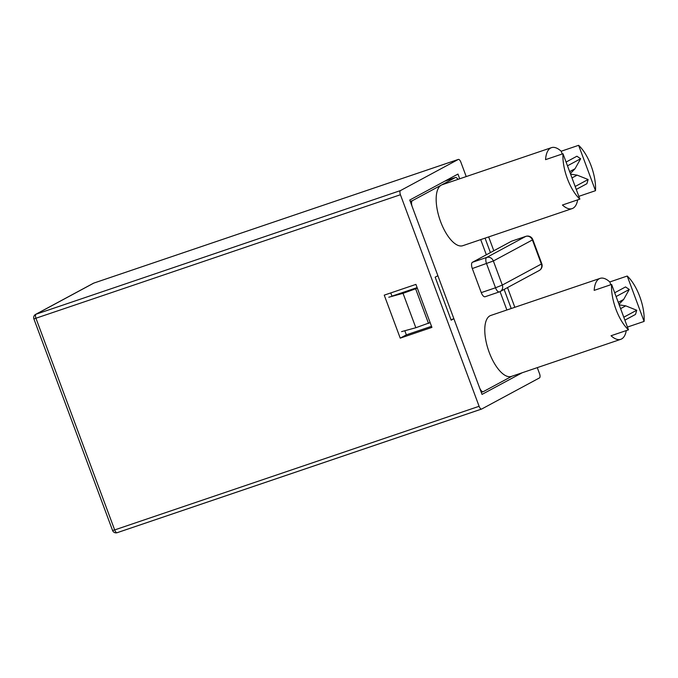 <?xml version="1.0" encoding="UTF-8"?>
<svg xmlns="http://www.w3.org/2000/svg" width="678" height="678" viewBox="0 0 678 678"><rect width="100%" height="100%" fill="white"/><g stroke="black" fill="none" stroke-linecap="round" stroke-linejoin="round"><path stroke-width="1.02" d="M619.2 304.871L625.752 305.854L636.727 310.236L623.785 317.202M636.727 310.236L635.506 314.431L624.879 320.152M616.099 296.549L629.269 289.455L623.641 299.464L618.989 304.312M614.7 292.777L625.54 286.93L629.269 289.455M627.455 327.067L644.1 321.414A32.18 13.348 71.3 0 0 627.226 276.039L609.793 281.955A32.18 13.348 71.3 0 0 600.081 278.378A32.18 13.348 71.3 0 0 599.225 278.751A32.18 13.348 71.3 0 0 594.174 290.37L611.607 284.455A32.18 13.348 71.3 0 0 628.481 329.83L611.048 335.746A32.18 13.348 71.3 0 0 620.76 339.322A32.18 13.348 71.3 0 0 621.616 338.949A32.18 13.348 71.3 0 0 626.286 330.576M600.081 278.378L490.753 315.465A32.18 13.348 71.3 0 0 489.897 315.838A32.18 13.348 71.3 0 0 488.821 351.289A32.18 13.348 71.3 0 0 511.424 376.409L620.76 339.322M578.834 196.349L595.487 190.696A32.18 13.348 71.3 0 0 578.614 145.321L561.181 151.236A32.18 13.348 71.3 0 0 551.468 147.651A32.18 13.348 71.3 0 0 550.612 148.033A32.18 13.348 71.3 0 0 545.561 159.644L562.994 153.737A32.18 13.348 71.3 0 0 579.868 199.112L562.435 205.027A32.18 13.348 71.3 0 0 572.147 208.604A32.18 13.348 71.3 0 0 573.003 208.231A32.18 13.348 71.3 0 0 577.673 199.857M551.468 147.651L442.141 184.747A32.18 13.348 71.3 0 0 441.285 185.119L412.419 200.671A5.517 2.288 71.3 0 0 412.3 206.926L479.465 387.519A5.517 2.288 71.3 0 0 483.27 391.647A5.517 2.288 71.3 0 0 483.422 391.587L511.865 376.265M458.006 179.365A5.517 2.288 71.3 0 0 455.353 177.551A5.517 2.288 71.3 0 0 455.201 177.619L441.285 185.119A32.18 13.348 71.3 0 0 440.208 220.57A32.18 13.348 71.3 0 0 462.811 245.69L572.147 208.604M485.219 296.684A5.517 2.288 -108.7 0 1 485.067 296.744A5.517 2.288 -108.7 0 1 481.261 292.616L472.303 268.539A5.517 2.288 -108.7 0 1 472.422 262.284L511.475 241.241A5.517 2.288 -108.7 0 1 511.619 241.182A5.517 2.288 -108.7 0 1 511.78 241.139M417.334 288.167L403.037 293.337L388.782 297.227M417.123 287.608L391.952 296.15L390.757 292.93M430.123 322.567L415.834 327.737L401.571 331.627M415.834 327.737L403.037 293.337M428.513 323.431L415.716 289.031M628.481 329.83L611.607 284.455M627.226 276.039L644.1 321.414M609.793 281.955L610.827 284.718M578.614 145.321L595.487 190.696M561.181 151.236L562.206 153.999M579.868 199.112L562.994 153.737M506.881 309.99L500.042 291.608M486.346 254.784L480.71 239.622M570.579 174.153L577.139 175.136L588.114 179.509L575.173 186.484M588.114 179.509L586.894 183.713L576.266 189.433M567.486 165.83L580.648 158.737L575.029 168.746L570.376 173.593M566.088 162.059L576.927 156.211L580.648 158.737M466.227 176.577L460.87 162.178A3.678 1.526 71.3 0 0 458.336 159.423A3.678 1.526 71.3 0 0 458.235 159.466L400.512 190.569A3.678 1.526 71.3 0 0 400.427 194.739L479.109 406.291A3.678 1.526 71.3 0 0 481.651 409.046A3.678 1.526 71.3 0 0 481.744 409.004L539.476 377.909A3.678 1.526 71.3 0 0 539.552 373.739L537.281 367.637M485.05 238.148L490.423 252.589M504.118 289.413L511.22 308.524M522.221 372.747L482.024 394.401L453.879 318.728L451.158 320.186L435.166 277.183L437.886 275.726L409.741 200.044L457.964 174.068L459.709 178.78M453.879 318.728L450.98 319.702M384.24 295.142L415.928 284.396L431.92 327.389L400.232 338.144L384.24 295.142M404.817 330.737L406.342 334.847L400.232 338.144M406.342 334.847L431.513 326.313M514.839 307.295L507.517 287.582M493.813 250.758L488.669 236.919M625.752 305.854L620.599 308.634M618.26 302.363L623.641 299.464M410.249 201.4L412.419 200.671M455.201 177.619L444.853 181.128M481.261 292.616L495.525 287.777L486.567 263.7A5.517 2.288 -108.7 0 1 486.685 257.445L525.738 236.41L511.475 241.241M472.422 262.284L486.685 257.445A5.517 5.009 -118.3 0 1 493.355 260.988L502.313 285.074L541.366 264.03L541.781 263.725L532.823 239.648A5.517 5.517 0 0 0 525.882 236.342A5.517 2.288 71.3 0 0 525.738 236.41A5.517 5.009 -118.3 0 1 532.408 239.953L493.355 260.988L472.303 268.539M485.067 296.744L499.33 291.904A5.517 2.288 71.3 0 1 495.525 287.777L502.313 285.074A5.517 5.009 -118.3 0 1 500.178 291.54A5.517 5.009 -118.3 0 1 499.474 291.845A5.517 2.288 71.3 0 1 499.33 291.904A5.517 5.517 0 0 0 500.178 291.54L539.222 270.505A5.517 5.009 -118.3 0 0 541.366 264.03L532.408 239.953L532.823 239.648M526.12 236.291A5.517 2.288 71.3 0 0 525.882 236.342L511.619 241.182M577.139 175.136L571.986 177.916M569.647 171.644L575.029 168.746M458.235 159.466L93.793 283.099A3.678 3.339 -118.3 0 0 93.327 283.302L35.603 314.397A3.678 3.339 61.7 0 1 36.07 314.202L400.512 190.569M93.996 283.031A3.678 1.526 -108.7 0 0 93.895 283.057A3.678 1.526 -108.7 0 0 93.793 283.099L36.07 314.202A3.678 1.526 -108.7 0 0 35.985 318.372L114.667 529.925L479.109 406.291M35.603 314.397A3.678 3.678 0 0 0 33.9 318.923L400.427 194.739M33.9 318.923L112.582 530.476L114.667 529.925A3.678 1.526 -108.7 0 0 117.209 532.679L481.651 409.046M481.541 409.071L117.302 532.637A3.678 1.526 -108.7 0 1 117.209 532.679A3.678 3.678 0 0 1 112.582 530.476M481.253 392.333L483.27 391.647M444.921 181.094L455.353 177.551M539.222 270.505A5.517 5.517 0 0 0 541.781 263.725M458.336 159.423L93.895 283.057A3.678 3.678 0 0 0 93.327 283.302"/></g></svg>

